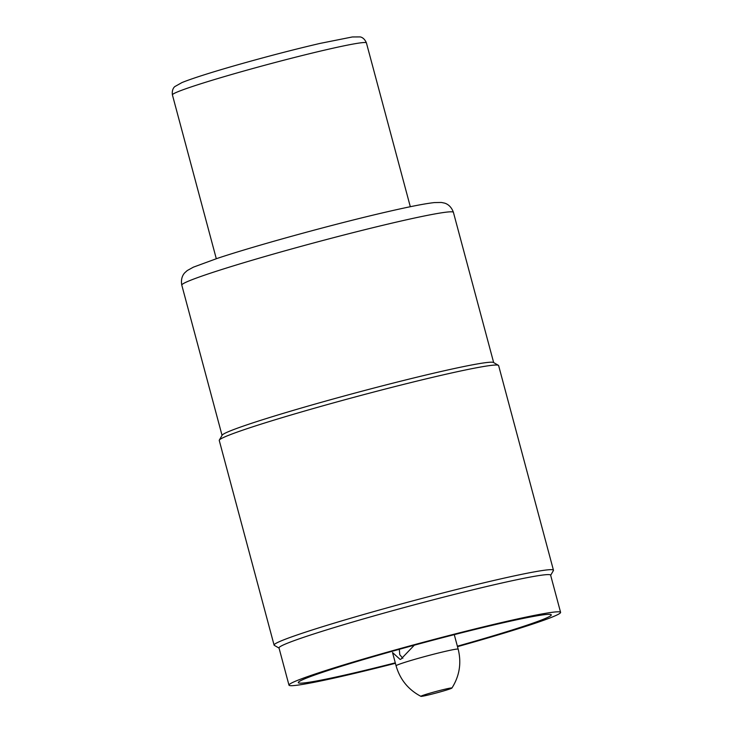 <?xml version="1.0" encoding="UTF-8"?>
<svg xmlns="http://www.w3.org/2000/svg" width="733" height="733" viewBox="0 0 733 733"><rect width="100%" height="100%" fill="white"/><g stroke="black" fill="none" stroke-linecap="round" stroke-linejoin="round"><path stroke-width="1.1" d="M454.277 634.65L458.171 649.172A32.133 1.512 165 0 0 445.362 651.344A32.133 1.512 165 0 0 412.853 659.911A32.133 1.512 165 0 0 396.086 665.811L392.522 652.517L400.117 659.416L400.905 659.196L414.319 645.177M402.857 658.316L399.769 654.716L399.311 649.301M445.536 689.084A16.071 0.76 165 0 0 429.281 693.372A16.071 0.76 165 0 0 420.898 696.313A16.071 0.76 165 0 0 420.925 696.35A16.071 0.76 165 0 0 427.293 695.232A16.071 0.76 165 0 0 443.19 691.054A16.071 0.76 165 0 0 451.922 688.04A16.071 0.76 165 0 0 451.94 688.003A16.071 0.76 165 0 0 445.536 689.084M395.289 662.843A130.96 6.166 -15 0 1 350.466 673.783A130.96 6.166 -15 0 1 298.285 682.643A130.96 6.166 -15 0 1 366.619 658.628A130.96 6.166 -15 0 1 499.1 623.71A130.96 6.166 -15 0 1 551.28 614.85A130.96 6.166 -15 0 1 457.374 646.204M395.408 663.292A140.599 6.624 -15 0 1 344.996 675.624A140.599 6.624 -15 0 1 288.976 685.135A140.599 6.624 -15 0 1 362.331 659.352A140.599 6.624 -15 0 1 504.57 621.868A140.599 6.624 -15 0 1 560.589 612.357A140.599 6.624 -15 0 1 457.493 646.662M288.976 685.135L279.007 647.926A140.599 6.624 -15 0 1 352.362 622.143A140.599 6.624 -15 0 1 494.601 584.659A140.599 6.624 -15 0 1 550.62 575.148L560.589 612.357M279.044 648.082L274.325 645.361A144.621 6.817 -15 0 1 274.087 645.095A144.621 6.817 -15 0 1 349.54 618.57A144.621 6.817 -15 0 1 495.847 580.014A144.621 6.817 -15 0 1 553.461 570.237A144.621 6.817 -15 0 1 553.388 570.586L550.666 575.295M274.087 645.095L219.249 440.441A144.621 6.817 -15 0 1 219.323 440.093A144.621 6.817 -15 0 1 297.653 413.055A144.621 6.817 -15 0 1 441.009 375.369A144.621 6.817 -15 0 1 498.385 365.318A144.621 6.817 -15 0 1 498.623 365.584L553.461 570.237M219.323 440.093L222.163 435.182A140.599 6.624 -15 0 1 298.313 408.904A140.599 6.624 -15 0 1 437.693 372.263A140.599 6.624 -15 0 1 493.474 362.487L498.385 365.318M397.396 221.87A140.599 6.624 -15 0 1 453.415 212.359C450.758 204.773 445.243 203.27 444.363 203.068L441.376 202.455L434.385 202.583C425.167 203.591 409.445 206.66 387.207 211.8C336.081 223.51 256.642 245.271 217.371 258.355L193.384 267.16L187.263 270.541L184.991 272.575C184.331 273.18 180.3 277.239 181.793 285.137A140.599 6.624 -15 0 1 255.157 259.354A140.599 6.624 -15 0 1 397.396 221.87M172.411 94.896C171.549 88.482 175.196 86.338 174.811 86.595L181.958 82.572C193.1 78.046 214.384 71.486 235.769 65.365C265.74 56.835 293.832 49.514 320.037 43.412L352.344 36.962L360.16 36.916C359.692 36.888 363.944 36.907 366.418 42.908A100.43 4.728 165 0 0 326.405 49.707A100.43 4.728 165 0 0 224.811 76.479A100.43 4.728 165 0 0 172.411 94.896L216.299 258.712M451.922 688.04C459.527 675.982 461.616 663.026 458.171 649.172M493.666 362.597L453.415 212.359M222.053 435.375L181.793 285.137M366.418 42.908L410.315 206.724M420.925 696.35C408.308 689.707 400.026 679.528 396.086 665.811"/></g></svg>
